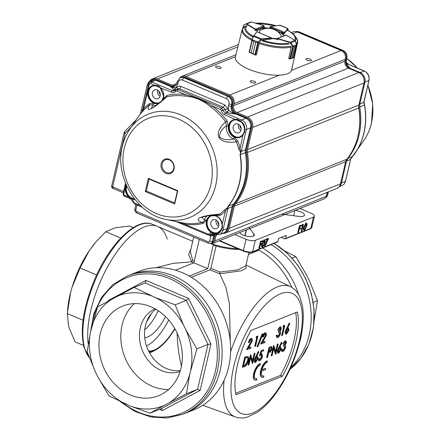 <?xml version="1.0" encoding="UTF-8"?>
<svg xmlns="http://www.w3.org/2000/svg" width="440" height="440" viewBox="0 0 440 440"><rect width="100%" height="100%" fill="white"/><g stroke="black" fill="none" stroke-linecap="round" stroke-linejoin="round"><path stroke-width="0.66" d="M146.514 345.972A44.143 18.447 112.9 0 0 168.685 319.985M144.716 337.728A33.798 14.124 112.9 0 0 165.501 316.597M167.239 239.14A74.492 31.13 112.9 0 0 157.448 226.397A74.492 31.13 112.9 0 0 109.929 262.663A74.492 31.13 112.9 0 0 88.231 344.014A74.492 31.13 -67.1 0 1 90.888 310.035A74.492 31.13 -67.1 0 1 157.448 226.397L152.597 224.345A74.492 31.13 -67.1 0 0 102.779 264.649A74.492 31.13 -67.1 0 0 84.568 347.919A74.492 31.13 -67.1 0 0 89.276 357.55M83.05 320.227L67.315 313.583L68.453 325.27L69.256 328.191L75.07 341.853L83.501 345.411M67.551 310.734L67.771 308.33A59.373 24.811 -67.1 0 1 70.686 292.138L67.315 313.583M72.001 287.43A59.373 24.811 -67.1 0 1 89.254 250.718L80.042 267.96L72.001 287.43L70.686 292.138M120.797 238.046L105.798 231.71L95.992 241.885L89.254 250.718M91.911 246.983A59.373 24.811 -67.1 0 1 95.695 242.231A59.373 24.811 -67.1 0 1 96.058 241.808M133.243 227.651L129.492 226.072L116.534 227.612L114.087 228.195L105.798 231.71M148.594 351.048A44.143 18.447 112.9 0 0 174.708 328.488M148.935 351.731A44.836 18.739 112.9 0 0 155.892 349.822A44.836 18.739 112.9 0 0 174.878 328.79M96.657 274.978L80.042 267.96M155.892 349.822L151.734 352.055A48.972 20.466 -67.1 0 1 149.644 353.04M146.46 322.124A48.285 20.18 112.9 0 0 151.41 313.407M144.694 329.934A33.798 14.124 112.9 0 0 158.213 310.717M180.345 370.59A33.798 28.38 68.2 0 1 145.398 325.738A33.798 28.38 68.2 0 1 155.837 309.249M119.993 401.5L134.695 411.34L150.706 416.966L167.002 418L182.534 414.365L193.947 409.805A74.492 62.546 68.2 0 0 224.389 317.422A74.492 62.546 68.2 0 0 138.666 271.453L130.18 274.846A74.492 62.546 68.2 0 1 198.649 293.618A74.492 62.546 68.2 0 1 220.16 370.354A74.492 62.546 68.2 0 1 185.455 413.199A74.492 62.546 -111.8 0 0 220.16 370.354A74.492 62.546 -111.8 0 0 198.649 293.618A74.492 62.546 -111.8 0 0 130.18 274.846L127.254 276.012L112.888 284.581L101.492 297.402L93.863 313.572L90.519 331.936M130.141 405.972A59.373 49.852 -111.8 0 0 164.934 405.036L149.99 413.199L130.141 405.972L108.867 395.83L97.73 376.646L95.491 372.108L87.17 351.802L90.448 332.233L97.62 306.911L134.085 287.452L155.359 297.6L175.208 304.827L183.53 325.127L185.768 329.67L196.906 348.849L189.734 374.171L186.461 393.74L164.934 405.036M168.696 403.029A59.373 49.852 -111.8 0 0 189.734 374.171M190.812 369.545A59.373 49.852 -111.8 0 0 185.768 329.67M183.53 325.127A59.373 49.852 -111.8 0 0 155.359 297.6M151.118 295.807A59.373 49.852 -111.8 0 0 116.325 296.742M112.563 298.749A59.373 49.852 -111.8 0 0 91.526 327.608M90.448 332.233A59.373 49.852 -111.8 0 0 95.491 372.108M97.73 376.646A59.373 49.852 -111.8 0 0 125.901 404.179M100.221 333.823A48.285 40.541 68.2 0 1 122.716 306.053A48.285 40.541 68.2 0 1 178.277 335.847A48.285 40.541 68.2 0 1 158.543 395.725A48.285 40.541 68.2 0 1 114.169 383.559A48.285 40.541 68.2 0 1 100.221 333.823M108.086 301.164L108.229 300.542L145.97 280.401L188.529 298.381L186.329 300.382L175.208 304.827M162.431 410.531L161.53 408.766L161.112 408.755L197.577 389.296L208.021 344.41L210.98 343.943L200.167 390.396L162.431 410.531L159.627 409.349M145.97 280.401L145.266 282.986L134.085 287.452M186.461 393.74L197.577 389.296L200.167 390.396M108.229 300.542L108.559 300.905M161.112 408.755L149.99 413.199M145.2 283.014L186.329 300.382L208.021 344.41L196.906 348.849M168.696 389.433A48.285 40.541 68.2 0 1 122.073 325.094A48.285 40.541 68.2 0 1 134.409 303.617M180.065 371.498A33.798 28.38 68.2 0 1 149.628 362.087A33.798 28.38 68.2 0 1 140.327 327.762A33.798 28.38 68.2 0 1 155.007 308.781M271.04 244.596A74.492 62.546 68.2 0 1 290.906 367.252A74.492 62.546 -111.8 0 0 309.227 334.769A74.492 62.546 -111.8 0 0 271.04 244.596M234.834 234.542L246.048 239.278A6.897 2.393 13.1 0 0 255.299 240.328L313.473 217.085A6.897 2.393 13.1 0 0 314.418 216.211A6.897 2.393 13.1 0 0 311.179 213.257L299.959 208.516M281.941 214.11L298.414 216.365A7.59 2.635 13.1 0 0 304.475 215.166A7.59 2.635 13.1 0 0 295.13 210.447M239.663 232.612A7.59 2.635 13.1 0 0 247.412 236.286A7.59 2.635 13.1 0 0 254.287 235.213A7.59 2.635 13.1 0 0 253.968 234.124L248.93 227.299M175.466 270.182L193.881 262.823L199.326 239.431M193.881 262.823L207.735 268.675L213.323 244.673L213.829 244.47A34.144 11.847 13.1 0 0 237.831 248.727M210.502 243.48L213.323 244.673M245.861 265.551L246.191 268.257L241.181 270.815L219.764 273.785L209.902 269.869L191.306 277.299M209.902 269.869L210.887 268.362L219.945 272.069L237.908 269.83L245.806 265.804L248.919 252.412M216.073 246.076L210.887 268.362M210.705 243.424A34.144 11.847 13.1 0 0 213.829 244.47L214.022 245.46L220.781 247.297L230.984 249.079L239.844 249.574M189.222 276.072L207.735 268.675M248.441 254.469L259.078 250.217A71.737 60.231 68.2 0 1 291.847 287.441M281.259 237.386L284.851 238.904A0.688 0.578 -111.8 0 0 285.577 238.519L310.833 228.426A6.897 2.393 13.1 0 0 311.779 227.552L310.514 228.822A0.688 0.578 -111.8 0 0 310.833 228.426L313.473 217.085M277.921 241.577A0.688 0.578 68.2 0 1 277.602 241.973L252.34 252.065A0.688 0.578 68.2 0 0 252.665 251.669L277.921 241.577L278.652 238.425L286.308 235.367L285.577 238.519M219.945 272.069L219.714 273.653M193.71 237.061L190.344 251.515L192.726 260.634L194.233 261.311M193.595 262.939L191.34 261.877L192.726 260.634M191.593 261.85L188.672 254.474L190.977 248.809M298.133 232.848L299.75 225.918L301.615 225.17L301.45 225.88L299.926 226.49L299.431 228.624L300.949 228.014L300.784 228.723L299.266 229.334L298.48 232.711L298.133 232.848L297.786 232.7L299.404 225.77L301.615 225.17M299.75 225.918L299.404 225.77M299.502 228.311L300.949 228.014M302.379 225.511L302.77 224.708L303.479 224.428L301.862 231.358L301.521 231.495L302.968 225.275L302.033 225.363L302.423 224.565L303.479 224.428M302.77 224.708L302.423 224.565M301.521 231.495L301.175 231.347L302.55 225.44M304.277 229.614L305.454 228.074L306.004 226.276C306.449 224.714 306.35 223.861 305.723 223.729M306.35 226.424C306.796 224.857 306.697 224.01 306.064 223.878L304.436 227.189C303.974 228.762 304.062 229.614 304.7 229.74L305.8 228.223L306.35 226.424L306.004 226.276M305.8 228.223L305.454 228.074M304.095 227.326L306.218 223.168C307.093 223.234 307.247 224.274 306.691 226.287L304.524 230.456C303.666 230.379 303.523 229.334 304.095 227.326L303.749 227.178L305.877 223.025L306.625 223.146L305.877 223.025M304.178 230.307C303.32 230.23 303.177 229.191 303.749 227.178M304.524 230.456L303.782 230.329M266.085 240.009L266.25 239.299L268.603 238.359L264.94 246.274L264.71 246.092L267.861 239.299L266.085 240.009L265.738 239.866L265.903 239.151L268.603 238.359M266.25 239.299L265.903 239.151M264.94 246.274L264.363 245.949L267.35 239.503M264.71 246.092L264.363 245.949M262.438 246.334L263.615 244.794L264.165 242.99C264.611 241.428 264.512 240.581 263.879 240.444M264.512 243.139C264.957 241.577 264.858 240.724 264.226 240.592L262.598 243.903C262.136 245.482 262.224 246.334 262.862 246.455L263.962 244.937L264.512 243.139L264.165 242.99M263.962 244.937L263.615 244.794M262.339 247.027C261.481 246.95 261.338 245.905 261.91 243.898L264.033 239.74L264.787 239.866L264.033 239.74M262.257 244.041L264.38 239.888C265.254 239.948 265.408 240.988 264.853 243.001L262.686 247.17C261.828 247.093 261.685 246.054 262.257 244.041L261.971 243.925M262.686 247.17L261.943 247.049M259.243 248.386L260.854 241.456L262.719 240.713L262.554 241.423L261.03 242.028L260.535 244.162L262.059 243.556L261.888 244.266L260.37 244.871L259.584 248.248L259.243 248.386L258.896 248.243L260.507 241.313L262.719 240.713M260.854 241.456L260.507 241.313M260.607 243.848L262.059 243.556M263.896 376.024A7.535 3.152 -67.1 0 1 262.57 376.084A7.535 3.152 -67.1 0 1 261.575 371.234L265.364 369.721L265.672 368.396L261.894 369.908A7.535 3.152 -67.1 0 1 267.102 362.257L267.394 360.998A8.916 3.724 112.9 0 0 261.459 369.32A8.916 3.724 112.9 0 0 262.031 377.355A8.916 3.724 112.9 0 0 263.604 377.284L263.896 376.024L263.549 375.875A7.535 3.152 -67.1 0 1 262.399 375.997M267.394 360.998L267.047 360.85A8.916 3.724 112.9 0 0 261.113 369.171A8.916 3.724 112.9 0 0 261.685 377.207L262.031 377.355M265.672 368.396L261.993 369.584M260.145 365.041L260.436 363.776A8.916 3.724 112.9 0 0 254.502 372.097A8.916 3.724 112.9 0 0 255.074 380.132A8.916 3.724 112.9 0 0 256.647 380.067L256.938 378.802A7.535 3.152 -67.1 0 1 255.607 378.862A7.535 3.152 -67.1 0 1 255.123 372.07A7.535 3.152 -67.1 0 1 260.145 365.041M260.436 363.776L260.089 363.632A8.916 3.724 112.9 0 0 254.155 371.954A8.916 3.724 112.9 0 0 254.727 379.99L255.074 380.132M256.938 378.802L256.591 378.659A7.535 3.152 -67.1 0 1 255.442 378.78M282.304 350.328L283.107 350.504L285.021 347.804L284.719 346.258L283.8 346.357L284.042 345.323L285.857 343.101L285.104 341.968L283.08 344.185L285.334 340.934L285.962 340.907L286.352 342.903L285.219 345.241L285.626 345.857L285.538 347.518C284.928 349.618 284.031 350.961 282.854 351.538L282.139 351.588L281.694 349.311L282.189 349.107L282.535 350.543M285.588 341.93L285.104 341.968M283.08 344.185L282.733 344.036L284.988 340.791L285.962 340.907M285.334 340.934L284.988 340.791M282.139 351.588L281.793 351.439L281.347 349.162L282.189 349.107M281.694 349.311L281.347 349.162M281.958 350.18L282.761 350.356L284.675 347.655L284.532 346.225M283.107 350.504L282.761 350.356M285.021 347.804L284.675 347.655M283.8 346.357L283.454 346.209L283.695 345.175L285.511 342.952L285.401 341.897M284.042 345.323L283.695 345.175M285.857 343.101L285.511 342.952M278.339 352.077L280.291 349.531L280.143 348.106M278.487 352.187L278.954 352.16L280.632 349.673L280.329 348.134L279.846 348.172L278.207 350.647L278.954 352.16L278.608 352.011M280.632 349.673L280.291 349.531M277.717 350.807L281.754 342.37L281.408 342.221L277.371 350.664L277.734 353.089L278.08 353.232L277.717 350.807L277.371 350.664M281.754 342.37L282.013 342.76L279.593 347.424L280.192 347.094L279.846 346.945L280.781 347.055L281.149 349.421L278.69 353.205L278.08 353.232M280.192 347.094L280.781 347.055M272.069 355.614L271.568 355.817L273.911 345.736L275.847 352.154L277.695 344.223L278.196 344.025L275.847 354.107L273.911 347.699L272.069 355.614M271.568 355.817L271.221 355.668L273.565 345.587L274.021 345.692M273.911 345.736L273.565 345.587M275.644 351.417L277.349 344.075L278.196 344.025M277.695 344.223L277.349 344.075M275.737 354.151L275.391 354.002L273.774 348.288M268.895 351.45L271.293 348.953L271.244 347.809M271.639 349.096L271.447 347.837L269.605 348.392L268.824 351.752L269.791 351.384L271.639 349.096L271.293 348.953M269.791 351.384L269.445 351.241M269.346 347.556L271.673 346.77L272.14 348.893L270.435 351.895L268.582 352.786L267.498 357.44L266.998 357.638L269.346 347.556L269 347.413L271.326 346.621L271.849 346.808L271.326 346.621M266.998 357.638L266.651 357.495L269 347.413M261.498 350.697L263.78 349.784L263.538 350.818L261.646 351.571L260.728 354.343L262.081 353.848L262.416 356.483C261.817 358.721 260.893 360.162 259.644 360.811L259.034 360.85L258.61 358.65L259.111 358.446L259.913 359.766L261.921 356.648L261.657 354.91L259.754 355.966L261.498 350.697L261.151 350.548L263.78 349.784M259.457 359.788L259.913 359.766L259.567 359.623L261.575 356.499L261.476 354.871M260.898 353.832L262.081 353.848M261.432 353.887L261.085 353.738M259.034 360.85L258.687 360.707L258.264 358.501L259.111 358.446M258.61 358.65L258.264 358.501M259.292 359.678L259.567 359.623M261.921 356.648L261.575 356.499M259.754 355.966L259.408 355.817L261.151 350.548M255.216 361.317L257.163 358.765L257.021 357.341M255.365 361.422L255.833 361.4L257.51 358.914L257.207 357.374L256.724 357.407L255.085 359.882L255.833 361.4L255.486 361.251M257.51 358.914L257.163 358.765M254.595 360.047L258.632 351.604L258.286 351.461L254.249 359.898L254.612 362.329L254.958 362.472L254.595 360.047L254.249 359.898M258.632 351.604L258.885 352L256.471 356.659L257.07 356.334L256.724 356.186L257.659 356.296L258.022 358.661L255.563 362.445L254.958 362.472M257.07 356.334L257.659 356.296M248.947 364.854L248.446 365.052L250.789 354.97L252.725 361.394L254.573 353.463L255.074 353.26L252.725 363.341L250.784 356.939L248.947 364.854M248.446 365.052L248.1 364.909L250.443 354.827L250.894 354.932M250.789 354.97L250.443 354.827M252.516 360.657L254.227 353.315L255.074 353.26M254.573 353.463L254.227 353.315M252.615 363.391L252.269 363.242L250.646 357.528M243.551 365.789L245.421 364.81L247.599 360.646C248.039 358.743 247.847 357.654 247.032 357.385M245.768 364.952L247.946 360.795C248.386 358.892 248.193 357.803 247.374 357.533L245.339 358.089L243.474 366.102L245.768 364.952L245.421 364.81M247.946 360.795L247.599 360.646M242.737 367.334L245.08 357.252L247.885 356.461C248.804 356.934 248.985 358.309 248.446 360.597C247.588 363.886 246.257 365.899 244.459 366.647L242.391 367.191L244.734 357.11L247.742 356.4M245.08 357.252L244.734 357.11M286.121 332.965L288.068 330.418L287.925 328.993M286.27 333.075L286.737 333.047L288.415 330.567L288.112 329.027L287.628 329.06L285.989 331.534L286.737 333.047L286.391 332.904M288.415 330.567L288.068 330.418M285.5 331.7L289.531 323.257L289.19 323.109L285.153 331.551L285.516 333.977L285.863 334.125L285.5 331.7L285.153 331.551M289.531 323.257L289.79 323.648L287.375 328.312L287.969 327.982L287.623 327.839L288.563 327.949L288.926 330.308L286.468 334.092L285.863 334.125M287.969 327.982L288.563 327.949M283.239 326.942L283.805 325.782L284.834 325.369L282.491 335.451L281.991 335.649L284.097 326.601L282.893 326.799L283.459 325.633L284.834 325.369M283.805 325.782L283.459 325.633M281.991 335.649L281.644 335.5L283.673 326.772M277.239 336.347L278.041 336.523L279.956 333.823L279.653 332.283L278.74 332.376L278.977 331.342L280.791 329.12L280.038 327.987L278.014 330.204L280.269 326.959L280.896 326.925L281.287 328.928L280.154 331.26L280.561 331.881L280.473 333.536C279.862 335.643 278.966 336.98 277.788 337.562L277.074 337.612L276.628 335.33L277.123 335.132L277.47 336.567M280.522 327.949L280.038 327.987M278.014 330.204L277.668 330.055L279.923 326.81L280.896 326.925M280.269 326.959L279.923 326.81M277.074 337.612L276.727 337.464L276.281 335.187L277.123 335.132M276.628 335.33L276.281 335.187M276.892 336.204L277.695 336.375L279.609 333.68L279.466 332.244M278.041 336.523L277.695 336.375M279.956 333.823L279.609 333.68M278.74 332.376L278.394 332.228L278.63 331.194L280.445 328.977L280.335 327.921M278.977 331.342L278.63 331.194M280.791 329.12L280.445 328.977M265.177 333.927L263.346 336.77L262.845 336.969C263.412 334.884 264.281 333.52 265.441 332.882L266.079 332.833L266.426 335.209L262.438 342.524L265.029 341.49L264.792 342.524L261.008 344.031L265.909 335.489L265.177 333.927L265.628 333.9M262.845 336.969L262.499 336.82C263.065 334.736 263.934 333.377 265.095 332.734L266.079 332.833M265.441 332.882L265.095 332.734M262.675 342.144L265.029 341.49M261.008 344.031L260.662 343.888L265.562 335.341L265.436 333.867M264.138 338.998L263.791 338.85M265.909 335.489L265.562 335.341M262.46 334.076L262.983 333.861L257.917 346.555L257.395 346.764L262.46 334.076L262.114 333.927L262.983 333.861M257.395 346.764L257.048 346.621L262.114 333.927M256.333 337.695L256.899 336.529L257.928 336.116L255.585 346.198L255.085 346.401L257.191 337.354L255.987 337.546L256.553 336.386L257.928 336.116M256.899 336.529L256.553 336.386M255.085 346.401L254.738 346.252L256.768 337.519M251.119 339.543L249.288 342.386L248.787 342.584C249.354 340.5 250.223 339.141 251.383 338.498L252.016 338.454L252.368 340.824L248.38 348.139L250.971 347.105L250.729 348.139L246.95 349.652L251.851 341.105L251.119 339.543L251.57 339.515M248.787 342.584L248.441 342.441C249.007 340.357 249.876 338.993 251.037 338.355L252.016 338.454M251.383 338.498L251.037 338.355M248.617 347.76L250.971 347.105M246.95 349.652L246.604 349.503L251.504 340.956L251.378 339.482M250.08 344.614L249.733 344.471M251.851 341.105L251.504 340.956M297.358 311.977L250.91 330.534A57.943 24.217 112.9 0 0 235.956 394.801L282.403 376.244A57.943 24.217 112.9 0 0 297.358 311.977M235.653 393.311L280.44 375.419L282.403 376.244M262.548 247.984A74.492 62.546 68.2 0 1 298.65 294.69M302.203 329.698A74.492 62.546 68.2 0 1 299.64 342.309M230.313 342.144L229.356 303.49L225.946 287.408L219.764 273.785M245.993 264.979L290.455 286.671A70.741 29.563 112.9 0 0 230.593 351.786M280.44 375.419A57.943 24.217 112.9 0 0 295.697 312.642M191.34 261.877L173.322 263.302L155.815 267.735M177.111 333.141C177.485 345.213 178.926 356.202 181.429 366.113M313.214 302.379L317.532 300.652L309.21 280.352L306.972 275.809L295.834 256.63L284.708 250.954M314.182 320.518L317.532 300.652M292.072 258.137L295.834 256.63M217.602 221.232A3.394 2.849 -111.8 0 0 218.856 224.362M239.888 125.461A3.394 2.849 -111.8 0 0 241.142 128.59M159.071 91.322A3.394 2.849 -111.8 0 0 160.325 94.457M254.414 81.345A2.849 0.99 -166.9 0 1 255.756 82.566A2.849 0.99 -166.9 0 1 252.753 82.885A2.849 0.99 -166.9 0 1 250.201 81.274A2.849 0.99 -166.9 0 1 254.414 81.345M219.78 66.721A2.849 0.99 -166.9 0 1 221.117 67.942A2.849 0.99 -166.9 0 1 218.119 68.255A2.849 0.99 -166.9 0 1 215.567 66.649A2.849 0.99 -166.9 0 1 219.78 66.721M310.084 59.109A2.849 0.99 -166.9 0 1 311.421 60.33A2.849 0.99 -166.9 0 1 308.418 60.643A2.849 0.99 -166.9 0 1 305.866 59.037A2.849 0.99 -166.9 0 1 310.084 59.109M216.266 234.834A4.136 3.476 -111.8 0 0 216.139 235.257L214.825 240.928A4.136 3.476 68.2 0 1 212.894 243.304A4.136 3.476 68.2 0 1 210.843 243.375M179.696 78.04A6.897 5.792 68.2 0 1 181.863 76.357A6.897 5.792 68.2 0 1 185.889 76.461L229.763 94.996A6.897 5.792 68.2 0 1 234.069 103.73L233.629 105.622A5.516 4.631 -111.8 0 0 237.072 112.613L247.462 117.002A8.278 6.952 68.2 0 1 252.632 127.49L247.489 149.578A6.897 5.792 -111.8 0 0 247.412 152.477A66.215 55.6 68.2 0 1 235.477 203.775A6.897 5.792 -111.8 0 0 234.311 206.212L229.174 228.299A8.278 6.952 68.2 0 1 225.313 233.063A8.278 6.952 68.2 0 1 222.404 233.442M150.117 80.68A8.278 6.952 68.2 0 1 152.581 78.843A8.278 6.952 68.2 0 1 157.41 78.969L172.42 85.305A5.516 4.631 -111.8 0 0 175.643 85.388A5.516 4.631 -111.8 0 0 175.995 85.228M291.418 32.588L293.2 31.878A6.897 5.792 68.2 0 1 297.226 31.983L341.094 50.512A6.897 5.792 68.2 0 1 345.4 59.252L344.96 61.138A5.516 4.631 -111.8 0 0 348.409 68.129L358.798 72.517A8.278 6.952 68.2 0 1 363.963 83.006L358.826 105.094A6.897 5.792 -111.8 0 0 358.749 107.998A66.215 55.6 68.2 0 1 346.814 159.291A6.897 5.792 -111.8 0 0 345.648 161.733L340.505 183.821A8.278 6.952 68.2 0 1 336.65 188.579L225.313 233.063M327.096 192.396L326.156 196.444A4.136 3.476 68.2 0 1 324.225 198.82L212.894 243.304M263.995 25.9L264.088 27.181M296.626 44.468A28.496 9.883 -166.9 0 0 297.583 42.697L291.583 69.982A28.831 10.005 -166.9 0 1 248.952 69.3A28.831 10.005 -166.9 0 1 235.422 56.909L242.083 29.777A28.496 9.883 -166.9 0 0 251.895 40.37M263.995 27.286L262.746 27.786A13.794 4.785 13.1 0 1 270.842 28.54M269.825 27.665L272.184 28.848M283.959 35.833A13.794 4.785 13.1 0 0 281.529 32.791L284.598 33.721L284.829 32.709L283.74 33.033L284.581 32.412L270.44 26.439L269.814 27.715M292.914 46.376L294.448 46.712L292.716 46.211L289.96 42.515L277.662 38.891L277.426 39.903L276.92 39.523M271.326 38.429A13.794 4.785 13.1 0 0 277.046 38.984M288.569 43.175A25.295 8.778 -166.9 0 1 262.405 40.211L271.189 39.023M254.804 30.344L255.882 30.525L257.131 30.03A13.794 4.785 13.1 0 0 257.065 30.245A13.794 4.785 13.1 0 0 257.444 31.933M265.892 28.468A13.794 4.785 13.1 0 0 262.598 28.413L262.746 27.786M283.673 35.948A13.794 4.785 13.1 0 0 281.38 33.424L281.529 32.791M257.031 30.465L257.131 30.03M277.673 38.517L277.162 38.819L277.673 38.517L277.662 38.891L277.162 38.819L277.673 38.517L285.725 35.129M291.209 46.541L288.739 58.443L290.516 58.729L291.803 58.058L289.828 58.955L290.516 58.729L293.359 46.425M296.703 44.864L295.576 46.261L296.725 44.803L293.816 57.409L292.936 57.602L295.57 46.266L292.936 57.602L293.673 57.58L290.444 58.867M289.96 42.515L290.087 42.18L290.934 42.845L295.372 41.074L294.905 40.403M289.779 58.922L288.777 58.625L289.784 58.944L292.716 46.211L296.61 44.572L293.816 57.409M290.664 43.038L290.934 42.845L292.991 46.024M296.61 44.572L295.394 41.14M288.123 30.327L287.92 28.628L279.774 25.284M279.95 25.262L280.555 25.52L279.95 25.262L270.149 26.593M288.041 28.925L287.848 28.485L280.302 25.295L270.364 26.422M257.312 31.933L271.15 37.779L270.963 39.166M271.007 38.121L271.321 38.126L271.15 37.779L271.007 38.121M252.082 39.617L249.161 52.157L249.425 52.382L252.252 40.227L252.082 39.595L253.858 41.536L252.329 40.101M249.161 52.157L251.213 52.877L249.425 52.382M257.752 42.394L255.734 42.328L258.319 42.46L257.73 42.537L254.903 54.692L256.427 54.786L259.397 42.938M253.094 53.669L254.881 54.863L253.083 53.669L255.723 42.328L253.094 53.669L251.218 52.877L253.847 41.536L255.734 42.328M252.038 39.804L258.297 42.092L258.319 42.46M255.349 55.033L254.881 54.863L255.569 54.89M252.093 39.578L253.88 35.679L253.501 36.328L260.86 39.441L261.641 38.957L261.762 39.319L258.533 42.339L255.47 55.05L256.322 54.94A0.275 0.275 0 0 1 256.284 54.951L255.552 55.006M249.145 52.217L249.354 52.498M255.448 55.05L249.145 52.195L252.049 39.71L253.501 36.328L252.285 39.55M258.297 42.092L260.86 39.441L261.096 39.688M264.082 27.22L263.918 25.701L255.393 29.106L256.031 29.898L255.041 29.337L254.804 30.349M251.532 22.05L250.591 22.061L246.131 23.843L243.562 25.267L243.051 27.858M243.502 25.366L246.032 23.892L246.824 23.909L246.565 24.184L245.966 24.156M250.591 22.061L251.521 22.027L263.962 25.696L251.504 22.039L246.824 23.909L255.393 29.106L255.195 29.414M243.584 25.256L242.726 28.303M260.541 30.349A11.077 3.845 13.1 0 0 259.974 33M271.398 38.126A11.077 3.845 13.1 0 0 277.536 38.401M280.869 37.07A11.077 3.845 13.1 0 0 280.775 35.057A15.175 15.175 0 0 0 260.541 30.344M363.946 102.135L364.639 104.973A65.439 54.945 68.2 0 1 364.062 132.578A65.439 54.945 68.2 0 1 355.306 152.889A65.439 54.945 68.2 0 1 352.677 156.387L350.719 158.989L345.565 181.126L350.543 159.313M345.505 58.713L346.357 58.394L345.917 60.286A6.21 5.214 -111.8 0 0 349.789 68.151L360.184 72.54A7.59 6.369 68.2 0 1 364.92 82.154L359.816 104.088L359.744 107.03A65.665 55.132 68.2 0 1 347.754 158.56L346.561 161.029L341.457 182.963A7.59 6.369 68.2 0 1 339.251 186.56M364.639 104.973L364.513 105.039A65.494 54.989 68.2 0 1 352.539 156.497L350.999 158.455M358.688 105.87L358.798 107.388L364.513 105.039L363.781 102.427L363.814 103.378M363.952 102.685L363.918 102.212L358.985 104.401M350.477 159.434L345.752 161.332M347.418 65.456L350.014 68.068L348.079 66.352M327.927 192.066L327.327 195.492A2.068 0.721 13.1 0 0 327.597 195.239L328.377 191.884M297.941 32.285L298.832 31.917A2.068 0.864 -67.1 0 1 299.178 31.905L295.928 31.598A6.199 5.203 68.2 0 1 298.832 31.917L342.705 50.446A6.199 5.203 68.2 0 1 346.577 58.3L346.357 58.394A6.21 5.214 -111.8 0 0 342.48 50.529L298.606 31.999A6.21 5.214 -111.8 0 0 296.065 31.625M328.147 191.978L327.327 195.492A3.443 2.888 68.2 0 1 325.798 197.445A3.443 2.888 68.2 0 1 325.76 197.456A3.449 2.893 -111.8 0 0 327.107 195.586L326.282 195.899M162.173 163.801A6.897 5.792 68.2 0 1 172.101 162.003A6.897 5.792 68.2 0 1 169.565 172.915A6.897 5.792 68.2 0 1 162.173 163.801M161.161 163.658A7.695 6.463 68.2 0 1 172.238 161.651A7.695 6.463 68.2 0 1 169.4 173.828A7.695 6.463 68.2 0 1 161.161 163.658M158.725 103.362A9.383 7.876 -111.8 0 1 150.552 100.782A9.383 7.876 -111.8 0 1 147.785 91.619A9.383 7.876 68.2 0 1 154.952 85.288C157.212 85.157 158.989 85.904 160.264 87.533C163.059 90.255 164.197 93.522 163.674 97.334A9.383 7.876 -111.8 0 1 162.773 99.941M220.792 230.191A8.965 7.53 68.2 0 1 217.795 232.628A8.965 7.53 68.2 0 1 215.259 233.079L215.083 233.569A9.383 7.876 -111.8 0 0 220.946 230.445A6.067 5.093 68.2 0 1 215.083 233.569L213.483 233.492L211.58 232.628A9.378 7.876 68.2 0 1 206.316 221.529A9.383 7.876 68.2 0 1 214.66 215.325A9.383 7.876 68.2 0 1 222.321 224.604L222.437 227.733L220.946 230.445L222.063 227.436L222.173 224.51A8.965 7.53 68.2 0 0 211.139 215.974C216.882 214.847 220.545 217.707 222.118 224.554L222.173 224.51M131.076 127.32L125.219 133.293A0.671 0.567 68.2 0 0 125.07 133.567L112.657 186.912L112.139 187.319L112.602 187.957M125.07 133.567A2.068 0.721 -166.9 0 1 124.097 132.682L111.683 186.027A2.068 0.721 -166.9 0 0 112.657 186.912L113.24 188.381M180.851 222.547L184.102 223.124A65.362 54.879 -111.8 0 0 202.318 222.36C198.011 220.935 197.049 219.478 199.419 217.982C202.978 216.145 209.688 214.885 219.56 214.214L220.754 215.116L216.288 215.529L216.337 214.913M227.354 207.845L227.425 208.34L225.473 211.052A1.381 0.71 45.7 0 0 224.191 210.227L227.667 207.73L228.091 206.162A65.439 54.945 -111.8 0 0 240.053 154.754L240.587 152.202L238.53 148.599A65.362 54.879 -111.8 0 0 236.423 141.768C219.549 144.496 211.162 135.058 225.715 121.814L227.029 120.857L228.299 125.961L226.441 125.857C222.002 128.607 219.676 132.347 219.456 137.066C223.691 139.821 228.36 140.459 233.475 138.974L234.46 137.44L237.952 141.213L236.423 141.768C235.917 140.514 234.933 139.579 233.475 138.974A11.061 9.284 -111.8 0 1 226.441 125.857L225.715 121.814A65.362 54.879 -111.8 0 0 211.085 107.179C205.068 101.8 195.52 96.575 184.916 96.124A65.362 54.879 -111.8 0 0 166.7 96.888C159.599 103.301 154.171 107.344 150.42 109.026C147.73 110 147.411 108.669 149.457 105.034L149.237 103.741L153.703 103.334L151.305 108.455L154.006 106.876L166.7 96.888L166.826 95.431C172.86 94.001 179.053 93.742 185.411 94.655A1.381 0.676 -81.8 0 1 184.916 96.124M142.368 111.161L143.638 108.686A1.381 0.704 -135.8 0 1 143.968 109.885L140.399 113.944A65.483 54.984 -111.8 0 0 138.584 116.424L141.95 111.958M228.091 206.162A1.243 0.611 39.4 0 0 228.305 206.135L233.36 204.264A65.665 55.132 -111.8 0 0 245.35 152.735L240.279 154.677L240.84 152.51L240.587 152.202L241.197 151.404L240.664 151.454L241.247 151.388L240.84 152.51M152.785 85.998A8.965 7.53 -111.8 0 0 149.298 97.047A8.965 7.53 -111.8 0 0 159.44 102.647M149.237 103.741A66.677 55.985 68.2 0 0 143.638 108.686L149.314 84.293A1.381 1.161 68.2 0 1 150.761 83.523L160.188 87.687M241.126 121.924A8.965 7.53 68.2 0 1 244.459 128.689L244.602 128.777A9.383 7.876 -111.8 0 0 241.12 121.704A6.067 5.093 68.2 0 1 244.602 128.777L244.723 131.962L243.26 134.629A9.383 7.876 68.2 0 1 229.587 132.325A9.383 7.876 68.2 0 1 235.763 119.427C236.83 118.861 238.502 119.499 240.779 121.341L241.049 121.93L236.011 119.746L233.426 120.203A8.965 7.53 68.2 0 1 235.917 119.746M244.602 128.777L244.349 131.665L244.723 131.962L244.349 131.665L243.172 134.283L240.081 136.857A8.965 7.53 68.2 0 1 229.763 131.324A8.965 7.53 68.2 0 1 233.426 120.203M233.602 120.137A8.965 7.53 -111.8 0 0 230.109 131.18A8.965 7.53 -111.8 0 0 240.257 136.785M215.259 233.079L211.91 232.177A8.965 7.53 68.2 0 1 206.734 223.713A8.965 7.53 68.2 0 1 211.139 215.974M211.316 215.908A8.965 7.53 -111.8 0 0 207.823 226.952A8.965 7.53 -111.8 0 0 217.965 232.556M134.503 198.946A8.965 7.53 68.2 0 1 132.418 198.605L129.322 196.801A8.965 7.53 68.2 0 1 126.561 185.702M126.72 186.06A8.965 7.53 -111.8 0 0 134.382 198.787M157.63 90.134A4.873 4.092 -111.8 0 0 157.564 90.392A4.873 4.092 -111.8 0 0 160.1 96.316M152.361 92.598A4.692 3.938 68.2 0 1 154.451 89.942A4.692 3.938 68.2 0 1 159.946 92.791A4.692 3.938 68.2 0 1 157.927 98.648A4.692 3.938 68.2 0 1 153.676 97.383A4.692 3.938 68.2 0 1 152.361 92.598M238.447 124.267A4.873 4.092 -111.8 0 0 238.376 124.526A4.873 4.092 -111.8 0 0 240.917 130.449M233.178 126.731A4.692 3.938 68.2 0 1 235.263 124.075A4.692 3.938 68.2 0 1 240.763 126.929A4.692 3.938 68.2 0 1 238.744 132.781A4.692 3.938 68.2 0 1 234.493 131.516A4.692 3.938 68.2 0 1 233.178 126.731M218.631 226.221A4.873 4.092 68.2 0 1 216.09 220.297A4.873 4.092 68.2 0 1 216.156 220.039M210.892 222.503A4.692 3.938 68.2 0 1 212.977 219.846A4.692 3.938 68.2 0 1 218.471 222.701A4.692 3.938 68.2 0 1 216.458 228.553A4.692 3.938 68.2 0 1 212.201 227.288A4.692 3.938 68.2 0 1 210.892 222.503M145.261 191.543L148.34 178.31L177.777 190.746L174.702 203.979L145.261 191.543L146.333 191.021L149.105 179.097M174.806 203.522L174.614 202.966L177.392 191.048M148.34 178.31L149.116 179.047M155.848 105.573A11.061 9.284 -111.8 0 1 152.73 104.868L149.457 105.034A65.362 54.879 -111.8 0 0 143.968 109.885M162.063 100.568A8.965 7.53 68.2 0 0 163.444 97.564A8.965 7.53 68.2 0 0 160.276 87.758L171.463 92.263A4.966 4.169 68.2 0 0 175.758 91.339A1.381 1.161 68.2 0 1 176.946 91.08L185.411 94.655C195.998 97.372 204.892 101.129 212.102 105.93A1.381 0.446 -53.6 0 1 211.085 107.179M237.952 141.213L240.103 148.181L238.53 148.599M240.328 152.075L240.664 151.454L240.103 148.181L243.122 134.321L244.288 131.714L244.398 128.733C244.107 126.022 242.99 123.75 241.049 121.93L240.708 121.627C239.558 120.516 237.98 119.895 235.961 119.757L224.571 114.697A4.966 4.169 68.2 0 1 221.436 110.633A1.381 1.161 68.2 0 0 220.566 109.5L221.546 107.971L177.925 89.546L176.946 91.08M227.959 208.291L227.425 208.34L227.959 208.291L227.667 207.73L228.063 207.399L227.986 208.373L232.166 206.734L227.062 228.668L222.899 230.236L221.232 230.093L221.084 229.735L221.232 230.093M240.053 154.754L240.279 154.677A65.494 54.989 -111.8 0 1 228.305 206.135L228.063 207.399M217.641 214.836L207.57 215.87L201.509 217.272L204.556 219.896L206.365 220.215L203.165 223.427L202.318 222.36C203.385 222.101 204.127 221.282 204.556 219.896A11.061 9.284 -111.8 0 1 206.998 215.963M217.729 214.83L219.56 214.214A65.362 54.879 -111.8 0 0 224.191 210.227M203.165 223.427C197.131 224.857 190.938 225.115 184.58 224.208L176.831 221.7M163.977 98.868L163.625 98.642L166.826 95.431M244.695 129.278L246.356 129.426L250.525 127.859L245.421 149.793L241.203 151.404M233.007 103.571C233.508 100.084 232.238 97.526 229.202 95.892A1.243 0.517 112.9 0 0 228.993 95.898A6.177 5.187 68.2 0 1 232.848 103.725L232.408 105.611A1.243 0.429 -166.9 0 0 232.568 105.463L233.007 103.571A1.243 0.429 -166.9 0 1 232.848 103.725L231.963 104.099L231.523 105.991A6.21 5.214 -111.8 0 0 235.395 113.856L245.784 118.245A7.59 6.369 -111.8 0 1 250.525 127.859L251.411 127.479L246.306 149.419L245.421 149.793L245.35 152.735L246.235 152.367L246.466 149.27L246.4 152.251C249.491 172.381 245.487 189.558 234.372 203.792L234.438 203.649M233.216 206.201L227.953 228.294A1.243 0.429 13.1 0 0 228.113 228.14L233.216 206.201L234.372 203.792L233.36 204.264L232.166 206.734L233.057 206.355L234.251 203.88A65.632 55.105 -111.8 0 0 246.235 152.367L245.801 152.207M134.876 199.419A9.383 7.876 68.2 0 1 132.149 199.078L130.356 198.38L128.909 197.186A9.383 7.876 68.2 0 1 125.499 187.391A9.383 7.876 68.2 0 1 126.269 185.042M142.274 111.413L141.565 110.27M135.064 121.534L135.212 120.797L136.455 119.51M150.579 82.016L151.822 80.014C153.246 80.223 153.802 80.608 153.483 81.175L151.784 81.191L150.04 81.983L151.739 81.989L150.761 83.523M171.463 92.263A1.381 0.578 -67.1 0 1 172.436 90.734L174.224 89.969L170.517 86.647C173.135 87.659 174.878 88.028 175.747 87.747L174.73 90.134L174.224 89.969L175.747 87.747M151.124 81.493L153.483 81.169L155.732 80.207L170.742 86.548A6.21 5.214 -111.8 0 0 174.235 86.691A6.21 5.214 -111.8 0 0 174.378 86.636M177.281 89.293L176.952 87.389C178.096 86.158 179.493 85.85 181.143 86.471L179.674 88.77L223.361 107.217L221.546 107.971L223.284 110.226L225.099 109.494L223.361 107.217L224.823 104.918L227.871 108.9L225.099 109.494A3.526 2.965 -111.8 0 0 226.842 112.145L227.332 112.398L225.544 113.163A3.592 3.014 68.2 0 1 223.284 110.226L221.436 110.633M175.758 91.339L175.538 90.063L176.242 89.546L177.925 89.546L179.674 88.77L177.925 88.787M228.531 105.76L228.971 103.868A2.068 0.721 13.1 0 0 231.726 104.187L231.286 106.079L232.408 105.611A6.237 5.242 -111.8 0 0 236.302 113.52L246.697 117.909A1.243 0.517 -67.1 0 1 246.906 117.904L236.511 113.514A1.243 0.517 112.9 0 0 236.302 113.52L235.169 113.955C231.611 113.63 228.998 113.108 227.332 112.398L228.712 110.116C230.159 111.584 232.309 112.86 235.169 113.955A6.215 5.22 68.2 0 1 231.286 106.079A2.068 0.721 -166.9 0 1 228.531 105.76A8.283 6.952 68.2 0 0 228.591 109.995A2.068 0.732 -57.5 0 1 226.842 112.145M227.986 208.373L222.899 230.236A7.447 6.253 68.2 0 1 219.269 234.581L223.366 233.096A7.59 6.369 -111.8 0 0 223.685 232.969A7.59 6.369 -111.8 0 0 227.062 228.668L227.953 228.294A7.557 6.341 -111.8 0 1 224.593 232.573L223.685 232.969M213.675 233.563L211.86 234.482L212.212 235.73L210.815 235.95L210.865 234.861M211.91 232.177L211.58 232.628A4.966 4.169 68.2 0 0 209.242 233.86L210.826 234.591L209.907 235.202M212.339 234.333L209.979 235.174M153.373 81.147L151.739 81.989L172.436 90.734A3.592 3.014 68.2 0 0 174.609 90.755A3.592 3.014 68.2 0 0 175.346 90.266M149.034 82.852L148.989 81.609L151.822 80.014M149.171 81.483L151.146 80.157A7.59 6.369 -111.8 0 0 150.975 80.239M228.971 103.868A4.131 3.465 -111.8 0 0 226.391 98.632L182.518 80.102A4.131 3.465 -111.8 0 0 178.184 82.418L177.744 84.304A2.068 0.721 -166.9 0 1 176.77 83.418L174.273 86.686A6.215 5.22 68.2 0 1 170.517 86.647L171.649 86.213A1.243 0.517 -67.1 0 1 171.859 86.207L156.849 79.866A1.243 0.517 112.9 0 0 156.646 79.871L155.732 80.207A7.59 6.369 -111.8 0 0 151.465 80.031A7.59 6.369 -111.8 0 0 151.146 80.157M208.285 241.83L136.703 211.596A2.068 0.864 112.9 0 0 136.945 213.081L208.522 243.315A2.068 0.864 -67.1 0 1 208.285 241.83A1.37 1.149 68.2 0 0 209.726 241.06L210.914 234.845M213.917 234.02L212.212 235.73L213.802 235.708A4.835 4.059 68.2 0 1 214.44 234.24M227.871 108.9A1.458 1.227 68.2 0 0 228.591 109.995L228.712 110.116M182.518 80.102A2.068 0.864 -67.1 0 1 183.986 77.803L184.212 77.704A6.21 5.214 -111.8 0 0 180.719 77.561A6.21 5.214 -111.8 0 0 180.461 77.666A6.21 5.214 -111.8 0 0 180.351 77.715M229.202 95.892L185.328 77.363A1.243 0.517 112.9 0 0 185.119 77.368L184.212 77.704L227.854 96.333L183.986 77.803A6.199 5.203 -111.8 0 0 180.235 77.764L180.461 77.666M226.391 98.632A2.068 0.864 -67.1 0 1 227.854 96.333A6.199 5.203 -111.8 0 1 231.726 104.187L231.963 104.099A6.21 5.214 -111.8 0 0 228.085 96.234L228.993 95.898L185.119 77.368A6.177 5.187 68.2 0 0 181.649 77.226L185.328 77.363M213.763 240.763L215.083 235.092A1.243 0.429 -166.9 0 1 214.924 235.246L213.604 240.917A3.416 2.871 68.2 0 1 212.08 242.853L213.763 240.763A1.243 0.429 -166.9 0 1 213.604 240.917L212.713 241.291A3.449 2.893 68.2 0 1 211.178 243.249A3.449 2.893 68.2 0 1 211.035 243.304A3.449 2.893 68.2 0 1 210.92 243.342M209.726 241.06A2.068 0.721 13.1 0 0 212.482 241.379L214.032 235.62A4.829 4.054 68.2 0 1 214.577 234.3M188.529 298.381L210.98 343.943M122.612 402.716A73.117 61.391 -111.8 0 0 215.386 371.311A73.117 61.391 -111.8 0 0 166.452 277.393A73.117 61.391 -111.8 0 0 91.701 326.887M182.534 414.365A74.492 62.546 -111.8 0 0 217.239 371.52A74.492 62.546 -111.8 0 0 195.723 294.784A74.492 62.546 -111.8 0 0 127.254 276.012M219.676 240.598L243.408 250.619A0.688 0.286 112.9 0 0 243.49 251.119A0.688 0.286 112.9 0 0 243.612 251.114M246.048 239.278L243.408 250.619A6.897 2.393 13.1 0 0 252.665 251.669L255.299 240.328M279.021 347.633L278.674 347.485M270.435 347.122L270.094 346.979M255.899 356.868L255.552 356.725M244.112 365.844L243.766 365.701M246.208 356.807L245.861 356.659M286.803 328.52L286.457 328.372M299.558 340.247A65.23 27.264 112.9 0 0 262.213 308.358A65.23 27.264 112.9 0 0 238.2 411.565A65.23 27.264 112.9 0 0 299.558 340.247M224.092 380.331A70.741 29.563 112.9 0 0 235.422 416.966L202.703 405.317M246.433 229.906L245.075 235.736M253.968 234.124L253.517 236.055M294.817 210.573L293.623 215.71M273.961 243.424A74.492 62.546 68.2 0 1 289.96 369.336M326.156 196.444L214.825 240.928M216.992 234.916L216.139 235.257M340.505 183.821L229.174 228.299M345.648 161.733L234.311 206.212M235.477 203.775L346.814 159.291M358.749 107.998L247.412 152.477M247.489 149.578L358.826 105.094M363.963 83.006L252.632 127.49M358.798 72.517L247.462 117.002M348.409 68.129L237.072 112.613M233.629 105.622L344.96 61.138M341.094 50.512L291.489 70.334M279.373 75.174L229.763 94.996M234.069 103.73L345.4 59.252M297.226 31.983L292.848 33.732M235.488 56.65L185.889 76.461M172.42 85.305L176.732 83.584M237.903 46.805L157.41 78.969M253.033 37.07A26.268 9.114 -166.9 0 1 246.34 25.608M297.583 42.697C298.012 41.514 297.572 39.881 296.263 37.802L294.949 35.987A26.268 9.114 -166.9 0 1 295.383 40.981M289.536 43.852A26.268 9.114 -166.9 0 1 261.509 40.678M291.192 46.057A28.089 9.746 -166.9 0 1 259.479 42.46M296.263 37.802A28.089 9.746 -166.9 0 1 296.318 43.61M252.175 39.347A28.089 9.746 -166.9 0 1 244.69 26.411M291.33 47.075A28.496 9.883 -166.9 0 1 259.083 43.428M255.453 23.183A25.295 8.778 -166.9 0 1 275.957 25.718M287.37 30.234A25.295 8.778 -166.9 0 1 294.646 40.205M253.314 36.328A25.295 8.778 -166.9 0 1 247.148 25.68M294.443 46.717L291.808 58.053L294.443 46.717L295.576 46.261M277.783 38.555L290.087 42.18L294.762 40.31L286.281 35.156M291.803 58.058L292.93 57.607M270.144 27.984L270.292 27.357L283.74 33.033L283.591 33.666M277.932 31.873L281.397 33.341L277.877 31.829M277.453 31.488L281.44 33.171M287.914 28.87L284.829 32.709L284.625 32.384L287.711 28.54M284.752 32.764L284.625 32.384M270.518 26.422L270.045 26.719M256.779 31.845L253.88 35.679L261.641 38.957L271.073 37.796L271.194 38.159L261.762 39.319M253.847 41.536L251.218 52.877M256.641 32.01L256.966 31.834M264.138 26.659L256.031 29.898L255.882 30.525M257.043 30.41L262.658 28.166M255.299 29.062L255.041 29.337L246.565 24.184M243.683 25.196L246.021 23.898M367.911 85.102L372.686 103.922L371.564 122.755C370.09 129.228 367.576 135.058 364.012 140.25A55.693 46.761 -111.8 0 0 371.465 122.964A55.693 46.761 -111.8 0 0 367.857 85.349M357.203 67.991A55.693 46.761 -111.8 0 0 346.759 58.399M352.539 156.497L347.243 158.746M363.759 102.35L369.017 80.311M340.632 183.277L345.389 181.297A7.447 6.253 -111.8 0 1 342.078 185.515L339.02 186.852M358.677 107.432L358.798 107.388A65.632 55.105 68.2 0 1 357.374 138.358M346.363 62.766A3.592 3.014 -111.8 0 0 348.034 64.224L364.199 71.049A7.447 6.253 -111.8 0 1 368.847 80.482L364.073 82.472M346.962 64.62L348.034 64.224A1.381 0.578 -67.1 0 1 348.266 64.218L346.275 62.172M348.266 64.218L364.43 71.043A1.381 0.578 112.9 0 0 364.199 71.049L359.469 72.842M345.087 60.594L346.137 60.192L346.577 58.3A2.068 0.721 13.1 0 0 346.841 58.047L346.401 59.934A2.068 0.721 -166.9 0 1 346.137 60.192A6.215 5.22 -111.8 0 0 350.014 68.068L349.124 68.437M361.801 74.729A7.557 6.341 68.2 0 1 364.177 80.68M346.577 66.847A6.237 5.242 68.2 0 1 344.817 62.436M345.576 57.283A6.177 5.187 -111.8 0 0 343.613 52.371M341.759 50.837L342.705 50.446A2.068 0.864 -67.1 0 1 343.052 50.435L299.178 31.905M124.229 148.363A51.744 43.444 -111.8 0 0 156.728 213.703A51.744 43.444 -111.8 0 0 210.903 184.668A51.816 43.505 -111.8 0 0 210.969 184.393A51.744 43.444 -111.8 0 0 178.47 119.059A51.744 43.444 -111.8 0 0 124.295 148.088A51.816 43.505 -111.8 0 0 124.229 148.363M165.907 219.401A55.693 46.761 -111.8 0 0 212.482 148.445A55.693 46.761 -111.8 0 0 129.833 129.124C126.275 134.316 123.756 140.145 122.282 146.614C114.488 176.891 136.692 214.22 165.907 219.401L180.873 222.552M159.264 102.718L159.819 102.465A8.965 7.53 68.2 0 1 159.264 102.718A8.965 7.53 68.2 0 1 148.946 97.185A8.965 7.53 68.2 0 1 152.614 86.064A8.965 7.53 68.2 0 1 155.106 85.608M220.754 215.116A66.677 55.985 68.2 0 0 225.473 211.052L222.118 224.554L222.002 227.486L220.809 230.131L217.795 232.628M140.476 205.579L134.415 203.016A1.381 1.161 68.2 0 1 133.546 201.889A4.966 4.169 68.2 0 0 132.149 199.078L132.418 198.605M129.322 196.801L128.909 197.186L124.724 195.421A1.381 1.161 68.2 0 1 123.86 193.672L126.011 184.437M243.106 134.382A8.965 7.53 68.2 0 1 240.081 136.857M146.333 191.021L174.614 202.966M220.566 109.5L212.102 105.93A66.677 55.985 68.2 0 1 227.029 120.857M209.242 233.86A1.381 1.161 68.2 0 1 208.049 234.119L184.58 224.208A1.381 0.676 98.2 0 0 184.102 223.124M149.314 84.293L148.841 83.534M142.093 111.733L148.676 83.672M153.703 103.334L158.153 103.818M163.317 99.457L163.625 98.642M228.299 125.961C227.953 131.219 230.01 135.047 234.46 137.44M241.269 151.294L246.356 129.426A7.447 6.253 68.2 0 0 241.709 119.988A1.381 0.578 112.9 0 0 240.779 121.341L240.79 121.627L240.779 121.341M216.288 215.529L214.671 215.039M210.513 215.457L206.365 220.215M134.415 203.016L134.805 204.006M208.252 235.125L209.974 235.174M208.439 235.109L208.049 234.119M123.387 192.913L123.86 193.672M174.609 90.755L175.538 90.063M224.571 114.697A1.381 0.578 -67.1 0 1 225.544 113.163L241.709 119.988L246.697 117.909A7.557 6.341 -111.8 0 1 251.411 127.479A1.243 0.429 13.1 0 0 251.57 127.325L246.466 149.27M222.063 227.436L222.437 227.733L222.063 227.436M213.928 233.921L213.483 233.492L213.741 232.843M213.142 233.756L210.826 234.591A3.592 3.014 68.2 0 1 211.91 233.838L214.852 234.416A1.381 0.578 -67.1 0 1 214.66 233.602L214.858 233.057M123.217 193.083C122.986 194.59 123.541 195.701 124.883 196.405L130.57 198.814A1.381 0.578 -67.1 0 1 130.356 198.38L130.719 197.774M124.724 195.421L125.114 196.405M133.067 201.746L133.546 201.889M112.657 186.906L123.574 191.516M174.73 90.134A3.526 2.965 -111.8 0 0 175.368 90.2M181.143 86.471L224.823 104.918M215.083 234.41A1.381 0.578 -67.1 0 1 214.852 234.416L219.269 234.581M210.815 235.95L209.297 235.306M148.209 85.668A2.068 0.721 -166.9 0 1 147.285 84.805L140.382 113.988M124.966 131.302A2.068 1.056 44.4 0 0 124.784 131.423A2.068 1.056 44.4 0 0 125.219 133.293M151.465 80.031L152.394 79.695A7.557 6.341 -111.8 0 1 156.646 79.871L171.649 86.213A6.237 5.242 -111.8 0 0 174.614 86.515L171.859 86.207M176.952 87.389A1.458 1.227 68.2 0 1 175.896 87.736L177.744 84.304M136.703 211.596A1.37 1.149 68.2 0 1 135.85 209.853L136.972 205.024M180.235 77.764L177.21 81.532A2.068 0.721 13.1 0 0 178.184 82.418M215.149 234.531A4.862 4.081 -111.8 0 0 214.924 235.246L213.802 235.708L212.482 241.379A3.443 2.888 -111.8 0 1 210.804 243.386L211.035 243.304M135.9 204.567L134.876 208.967A2.068 0.721 13.1 0 0 135.85 209.853M95.695 242.231L95.992 241.879M89.392 357.847L83.963 347.27C79.888 329.489 83.347 307.137 94.331 280.225C109.472 243.909 136.345 216.832 152.597 224.345M285.252 238.915L310.514 228.822M219.115 240.823L243.49 251.119C246.961 252.45 249.909 252.764 252.34 252.065M314.418 216.211L311.779 227.552M157.448 226.397L192.726 241.296M235.422 416.966C241.357 418.798 245.438 417.62 246.857 417.257L256.845 412.638C261.448 409.591 265.98 405.488 270.435 400.334C284.482 383.466 294.443 363.198 300.317 339.543C303.364 326.42 304.04 315.007 302.341 305.316L299.86 297.088C297.974 292.54 294.839 289.064 290.455 286.671M274.12 243.364L287.491 253.457L297.814 265.243L305.91 278.971L311.421 294.002L314.083 309.65L313.467 327.509L308.935 344.135L300.96 358.254L289.944 369.364M246.169 230.01L244.849 235.67M181.863 76.357L235.95 54.747M152.581 78.843L238.464 44.528M255.063 23.067L276.183 25.691M294.949 35.987C294.817 35.827 293.744 33.699 287.496 30.157M244.602 26.466L242.083 29.777M277.101 38.742L276.914 39.556M277.107 38.742L286.248 35.112L294.85 40.326L296.67 44.589M288.052 28.831L288.139 30.536M253.297 36.371L256.69 31.917L257.158 31.812L271.244 37.763L271.178 39.072M264.27 26.4L263.962 25.696M257.026 30.52L262.631 28.281M346.775 58.339L357.434 68.09M364.012 140.25L350.823 158.73M363.88 102.438L369.028 80.317C369.627 76.104 368.099 73.013 364.43 71.043M345.565 181.126C345.048 183.2 343.888 184.663 342.078 185.515M346.401 59.934C345.945 62.249 346.506 64.389 348.084 66.358M346.841 58.047C347.347 54.593 346.088 52.052 343.052 50.435M325.76 197.456L327.597 195.239M161.997 100.617L163.592 96.305L160.198 87.758L157.911 86.191L156.404 85.745L152.614 86.064M111.683 186.027A2.068 2.068 0 0 0 112.888 188.397L123.283 192.781M129.833 129.124L138.584 116.424M148.951 179.036L177.683 191.169M134.574 204.012L142.34 207.29M176.088 221.546L208.208 235.114M123.211 193.083L125.505 183.222M130.57 198.814L134.574 204.006M175.417 90.156L177.997 88.759M135.212 120.797L124.784 131.423L124.097 132.682M150.029 81.989L148.671 83.705M211.86 234.476L212.355 234.328M147.285 84.805L148.989 81.609M246.906 117.904C250.624 119.906 252.181 123.046 251.57 127.325M232.568 105.463C232.089 109.131 233.404 111.815 236.511 113.514M152.394 79.695L156.849 79.866M215.237 234.564L215.083 235.092M228.113 228.14C227.59 230.241 226.413 231.715 224.593 232.573M177.21 81.532L176.77 83.418M181.649 77.226L180.719 77.561M212.08 242.853L211.178 243.249M136.945 213.081C135.278 212.207 134.591 210.837 134.876 208.967M208.522 243.315L210.804 243.386"/></g></svg>
